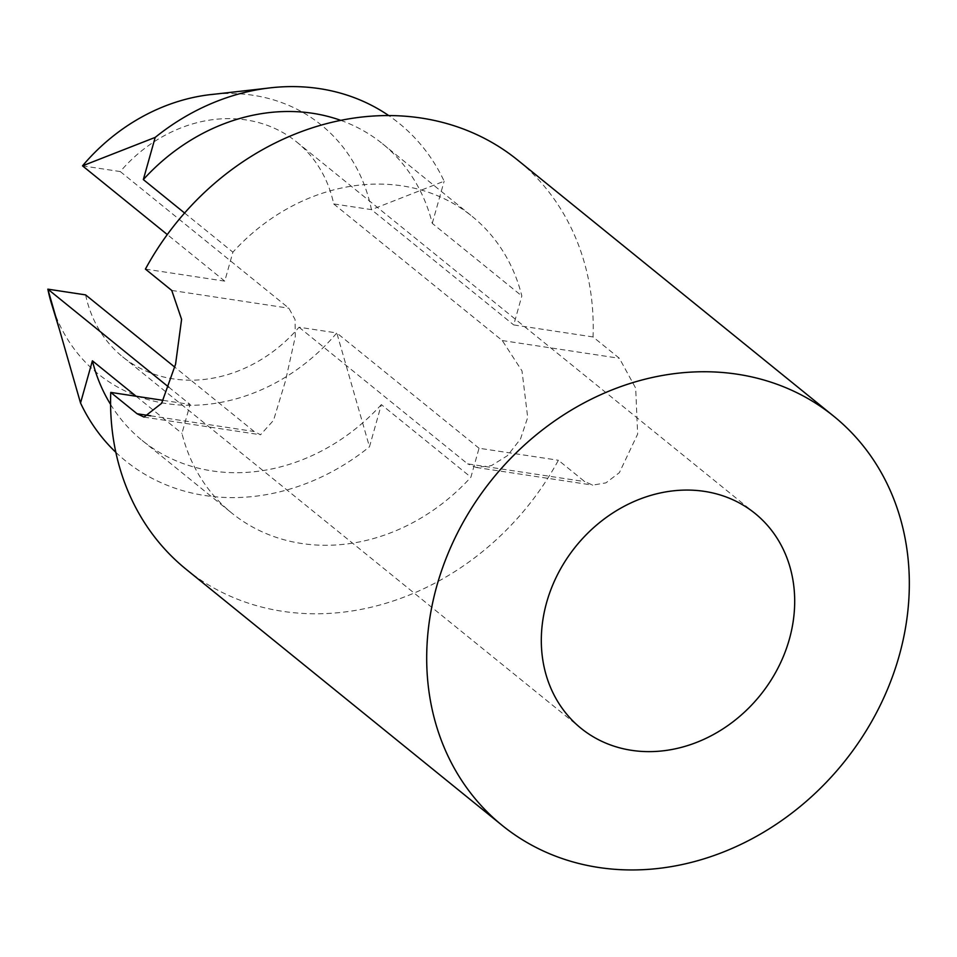 <?xml version="1.0" encoding="UTF-8"?>
<svg xmlns="http://www.w3.org/2000/svg" width="957" height="957" viewBox="0 0 957 957"><rect width="100%" height="100%" fill="white"/><g stroke="black" fill="none" stroke-linecap="round" stroke-linejoin="round"><path stroke-width="0.72" stroke-dasharray="4.79 3.59" d="M186.101 569.259A263.331 225.72 129 0 0 558.386 460.257L584.727 481.61L592.754 485.103L605.925 482.866L619.37 472.662L637.637 434.119L635.699 388.183L619.394 358.301L593.053 336.948A263.331 225.72 129 0 0 517.689 160.094M163.18 400.361L190.096 404.44L181.962 433.401A190.91 163.647 129 0 0 231.702 513A190.91 163.647 129 0 0 470.904 477.196L479.038 448.235L558.386 460.257M168.731 387.118L190.096 404.44M136.133 396.258L181.962 433.401M479.038 448.235L336.792 332.952L369.474 446.811L381.341 404.608L470.904 477.196M85.604 294.888A138.251 118.501 -51 0 0 122.616 356.805A138.251 118.501 -51 0 0 299.039 327.234L336.792 332.952A186.519 159.879 -51 0 1 52.826 307.807M593.053 336.948L513.706 324.925L521.84 295.964A190.91 163.647 129 0 0 472.1 216.354A190.91 163.647 129 0 0 232.898 252.17L224.751 281.131L145.416 269.096M340.776 120.367A190.91 163.647 129 0 1 382.537 143.777A190.91 163.647 129 0 1 432.277 223.376L521.84 295.964M184.593 213.028L232.898 252.17M224.751 281.131L167.296 234.561M110.581 404.416A190.91 163.647 129 0 0 142.138 440.423A190.91 163.647 129 0 0 381.341 404.608M215.002 94.145A186.519 159.879 -51 0 1 371.46 209.643L513.706 324.925M82.505 165.848L120.271 171.566A138.251 118.501 -51 0 1 246.045 119.924A138.251 118.501 -51 0 1 296.694 141.995A138.251 118.501 -51 0 1 333.694 203.925L371.46 209.643L444.144 181.184A217.251 186.22 129 0 0 388.733 115.582M432.277 223.376L444.144 181.184M115.845 452.326A217.251 186.22 129 0 0 369.474 446.811M299.039 327.234L467.626 463.858L584.727 481.61M333.694 203.925L502.281 340.548L521.996 370.933L527.702 417.455L520.488 439.024L507.354 455.735L491.467 465.58L476.227 467.471L467.626 463.858M120.271 171.566L288.858 308.202L295.043 319.482L295.306 336.589L285.485 380.922L273.523 420.35L260.531 434.777L254.191 431.511L174.82 367.177M502.281 340.548L619.394 358.301M150.739 415.828L254.191 431.511M171.758 290.45L288.858 308.202M382.537 143.777L472.1 216.354M142.138 440.423L231.702 513M269.001 88.008L266.596 88.295M122.616 356.805L580.959 728.253M296.694 141.995L755.049 513.442M476.227 467.459L592.742 485.127M144.005 417.108L260.531 434.765"/><path stroke-width="1.44" d="M163.18 400.361L110.749 392.406A263.331 225.72 129 0 0 186.101 569.259L502.21 825.436A263.331 225.72 129 0 0 598.675 867.473A263.331 225.72 129 0 0 909.15 593.113A263.331 225.72 129 0 0 833.798 416.271A263.331 225.72 129 0 0 492.64 478.739A263.331 225.72 129 0 0 502.21 825.436M52.826 307.807A186.519 159.879 -51 0 1 52.168 305.785A186.519 159.879 -51 0 1 47.85 289.158L168.731 387.118M174.82 367.177L85.604 294.888L47.85 289.158L80.532 403.005A217.251 186.22 129 0 0 115.845 452.326M136.133 396.258L92.398 360.813L80.532 403.005M110.749 392.406L137.09 413.759L144.017 417.085L161.625 403.316L175.574 364.186L181.591 319.363L171.758 290.45L145.416 269.096A263.331 225.72 129 0 1 517.689 160.094L833.798 416.271M704.4 491.372A138.251 118.501 129 0 0 558.326 573.052A138.251 118.501 129 0 0 580.959 728.253A138.251 118.501 129 0 0 760.061 695.464A138.251 118.501 129 0 0 755.049 513.442A138.251 118.501 129 0 0 704.4 491.372M340.776 120.367A190.91 163.647 129 0 0 143.335 179.581L184.593 213.028M167.296 234.561L82.505 165.848L155.201 137.389L143.335 179.581M92.398 360.813A190.91 163.647 129 0 0 110.581 404.416M388.733 115.582A217.251 186.22 129 0 0 269.001 87.996A217.251 186.22 129 0 0 155.201 137.389M82.505 165.848A186.519 159.879 -51 0 1 211.521 94.492A186.519 159.879 -51 0 1 215.002 94.145M137.09 413.759L150.739 415.828M59.501 329.758L52.18 305.785M266.596 88.295L211.521 94.528"/></g></svg>
